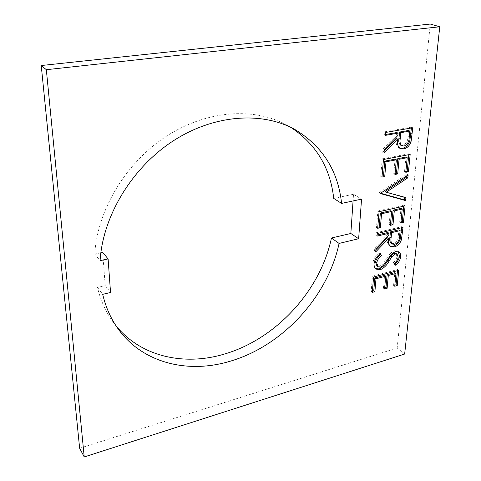 <?xml version="1.0" encoding="UTF-8"?>
<svg xmlns="http://www.w3.org/2000/svg" width="481" height="481" viewBox="0 0 481 481"><rect width="100%" height="100%" fill="white"/><g stroke="black" fill="none" stroke-linecap="round" stroke-linejoin="round"><path stroke-width="0.36" stroke-dasharray="2.4 1.8" d="M79.636 448.244L397.168 348.01L430.285 24.05M404.659 354.04L397.168 348.01M115.963 325.745L113.221 322.18C105.856 312.115 100.601 300.511 97.451 287.361L105.201 285.57L102.7 252.393M333.724 198.412L353.529 194.264L353.072 200.95M291.041 127.495L287.193 125.24C254.84 107.173 207.293 109.866 166.636 136.099C126.034 162.319 97.372 209.975 94.787 254.076L100.842 252.784M97.451 287.361L102.694 294.33M105.201 285.57L110.54 292.484M94.787 254.076L100.09 260.672M353.529 194.264L361.55 199.134M372.396 291.227L371.164 291.564L372.444 276.184L373.593 277.008M372.444 276.184L397.577 269.534L398.755 270.334M397.577 269.534L397.468 270.677M394.847 285.071L393.572 285.419L394.733 286.243M393.572 285.419L394.805 272.643M384.662 287.86L383.411 288.203L384.559 289.039M383.411 288.203L384.572 275.366M371.164 291.564L372.3 292.412M375.679 268.663L375.066 268.302C373.442 267.117 372.727 265.265 372.919 262.74L374.074 263.552M372.919 262.74C373.563 258.676 375.673 255.357 379.262 252.784L380.429 253.571M379.262 252.784L379.912 253.998M376.942 266.041L379.419 266.396L380.579 267.208M379.419 266.396L382.004 264.76L383.165 265.566M382.004 264.76L390.35 253.277L391.528 254.064M390.35 253.277L394.336 250.751L395.52 251.527M394.336 250.751L397.721 251.154L398.28 251.605M394.937 264.177L394.588 264.52L395.761 265.32M394.588 264.52L393.266 262.692L394.444 263.486M393.266 262.692C395.274 260.942 396.518 258.874 396.987 256.481L398.166 257.269M396.987 256.481L395.941 253.427M377.116 235.059L375.841 235.359L376.058 232.768L377.242 233.532M376.058 232.768L401.767 226.665L402.982 227.411M401.767 226.665L401.665 227.723M389.965 246.001L389.333 245.671C387.439 243.879 386.772 241.24 387.325 237.764M375.883 249.711L374.531 251.124L375.697 251.918M374.531 251.124L374.795 247.974L375.962 248.761M374.795 247.974L387.614 234.596L388.804 235.353M387.614 234.596L387.8 232.503M375.841 235.359L377.026 236.129M391.179 243.272L393.542 243.578C396.867 241.895 398.49 239.099 398.412 235.179L398.923 229.846M393.542 243.578L394.733 244.348M377.765 227.254L376.491 227.555L377.874 210.973L379.076 211.706M377.874 210.973L403.872 205.165L405.098 205.874M403.872 205.165L403.769 206.169M400.98 221.825L399.669 222.132L400.877 222.871M399.669 222.132L400.992 208.375M390.458 224.29L389.159 224.591L390.362 225.336M389.159 224.591L390.41 210.756M376.491 227.555L377.681 228.313M380.621 193.254L379.377 192.905L379.407 192.514L380.627 193.218M379.407 192.514L406.896 174.224L408.153 174.886M406.896 174.224L406.74 175.83M385.028 191.516L404.665 197.054L405.898 197.751M404.665 197.054L404.629 197.396M379.377 192.905L380.591 193.609M382.058 176.178L380.748 176.443L382.209 158.862L383.459 159.512M382.209 158.862L408.892 153.782L410.167 154.413M408.892 153.782L408.808 154.672M405.874 171.374L404.527 171.645L405.784 172.306M404.527 171.645L405.928 157.077M395.081 173.551L393.747 173.821L394.991 174.489M393.747 173.821L395.075 159.163M380.748 176.443L381.98 177.122M385.558 134.506L384.217 134.74L384.463 131.836L385.732 132.443M384.463 131.836L411.495 127.152L412.794 127.742M411.495 127.152L411.417 127.982M399.741 148.22L399.074 147.956C396.494 146.002 395.556 142.821 396.266 138.42M384.181 150.908L382.75 152.381L384 153.024M382.75 152.381L383.044 148.857L384.295 149.495M383.044 148.857L396.584 134.878L397.865 135.48M396.584 134.878L396.795 132.54M384.217 134.74L385.485 135.353M400.787 145.268L402.759 145.49C406.253 143.879 407.972 140.867 407.918 136.448L408.489 130.489M402.759 145.49L404.034 146.11M386.49 258.718L387.662 259.512M398.412 235.179L399.615 235.937M407.918 136.448L409.205 137.055M113.221 322.18L118.536 329.455M287.193 125.24L295.003 129.563M398.905 251.936L397.721 251.154M376.22 269.113L375.066 268.302M390.518 246.44L389.333 245.671M400.342 148.581L399.074 147.956"/><path stroke-width="0.72" d="M115.963 325.745C141.029 356.788 183.958 365.969 223.473 354.329C275.631 339.586 320.346 290.963 331.445 238.017L339.087 243.422L358.64 238.756L361.55 199.134L341.582 203.403C338.131 170.863 322.607 146.254 295.003 129.563C262.44 111.37 214.376 114.225 173.16 140.933C131.998 167.629 102.832 216.023 100.09 260.672L108.105 258.934L110.54 292.484L102.694 294.33C105.844 307.618 111.123 319.324 118.536 329.455C143.26 363.474 188.366 373.797 229.756 361.345C282.413 346.182 327.651 296.927 339.087 243.422M381.98 177.122L383.459 159.512L410.167 154.413L408.459 171.765L405.784 172.306L407.203 157.714L399.062 159.283L397.703 173.942L394.991 174.489L396.332 159.812L385.996 161.802L384.734 176.563L381.98 177.122M380.591 193.609L380.627 193.218L408.153 174.886L407.864 177.802L386.255 192.214L405.898 197.751L405.621 200.595L380.591 193.609M377.681 228.313L379.076 211.706L405.098 205.874L403.487 222.258L400.877 222.871L402.218 209.091L394.288 210.882L393.001 224.717L390.362 225.336L391.624 211.484L381.559 213.756L380.369 227.681L377.681 228.313M377.026 236.129L377.242 233.532L402.982 227.411L401.443 239.616C400.18 243.452 397.865 245.875 394.492 246.879L390.518 246.44C388.624 244.649 387.957 242.015 388.516 238.528L375.697 251.918L375.962 248.761L388.804 235.353L388.991 233.261L377.026 236.129M46.332 69.697L84.223 456.95L404.659 354.04L439.76 26.768L430.285 24.05L41.24 65.53L46.332 69.697L439.76 26.768M372.3 292.412L373.593 277.008L398.755 270.334L397.252 285.552L394.733 286.243L395.971 273.455L388.299 275.499L387.115 288.335L384.559 289.039L385.726 276.184L375.998 278.782L374.897 291.696L372.3 292.412M380.327 269.703L376.22 269.113C374.597 267.935 373.881 266.077 374.074 263.552C374.723 259.481 376.839 256.157 380.429 253.571L381.523 255.627C378.944 257.527 377.338 259.944 376.713 262.873L378.096 266.853L380.579 267.208L383.165 265.566L391.528 254.064L395.52 251.527L398.905 251.936C400.312 252.994 400.907 254.641 400.697 256.89C400.132 260.149 398.484 262.963 395.761 265.32L394.444 263.486C396.452 261.736 397.697 259.662 398.166 257.269L397.126 254.208L395.388 254.004L391.955 256.668L389.099 261.051C386.904 265.163 383.982 268.049 380.327 269.703L379.166 268.891L375.679 268.663M385.485 135.353L385.732 132.443L412.794 127.742L411.099 141.354C409.752 145.563 407.305 148.094 403.763 148.936L400.342 148.581C397.763 146.627 396.831 143.44 397.546 139.033L384 153.024L384.295 149.495L397.865 135.48L398.076 133.141L385.485 135.353M84.223 456.95L79.636 448.244L41.24 65.53M331.445 238.017L350.835 233.483L358.64 238.756M353.072 200.95L350.835 233.483M341.582 203.403L333.724 198.412C330.363 167.911 316.131 144.27 291.041 127.495M100.842 252.784L102.7 252.393L108.105 258.934M397.468 270.677L396.091 284.728L397.252 285.552M396.091 284.728L394.847 285.071M388.299 275.499L387.139 274.687L394.805 272.643L395.971 273.455M387.139 274.687L385.96 287.506L387.115 288.335M385.96 287.506L384.662 287.86M375.998 278.782L374.849 277.952L384.572 275.366L385.726 276.184M374.849 277.952L373.755 290.855L374.897 291.696M373.755 290.855L372.396 291.227M379.912 253.998L381.523 255.627M380.357 254.834C377.777 256.728 376.178 259.139 375.553 262.067L376.713 262.873M375.553 262.067L376.942 266.041L378.096 266.853M398.28 251.605L399.513 256.102L400.697 256.89M399.513 256.102C399.008 259.199 397.48 261.892 394.937 264.177M397.126 254.208L395.941 253.427L394.204 253.222L395.388 254.004M394.204 253.222L390.776 255.88L391.955 256.668M390.776 255.88L387.926 260.257L389.099 261.051M387.926 260.257C385.738 264.364 382.816 267.238 379.166 268.891M401.665 227.723L400.246 238.859L401.443 239.616M400.246 238.859C398.983 242.689 396.669 245.106 393.302 246.104L394.492 246.879M393.302 246.104L389.965 246.001M375.883 249.711L387.325 237.764L388.516 238.528M377.116 235.059L387.8 232.503L388.991 233.261M400.132 230.597L398.923 229.846L390.434 231.878L389.917 237.115C389.406 239.785 389.826 241.841 391.179 243.272L392.37 244.047L394.733 244.348C398.064 242.658 399.687 239.857 399.615 235.937L400.132 230.597L391.63 232.63L391.107 237.879C390.596 240.554 391.017 242.61 392.37 244.047M390.434 231.878L391.63 232.63M403.769 206.169L402.272 221.525L403.487 222.258M402.272 221.525L400.98 221.825M394.288 210.882L393.067 210.161L400.992 208.375L402.218 209.091M393.067 210.161L391.799 223.978L393.001 224.717M391.799 223.978L390.458 224.29M381.559 213.756L380.357 213.023L390.41 210.756L391.624 211.484M380.357 213.023L379.178 226.93L380.369 227.681M379.178 226.93L377.765 227.254M406.74 175.83L406.607 177.134L407.864 177.802M406.607 177.134L385.028 191.516L386.255 192.214M404.629 197.396L404.389 199.892L405.621 200.595M404.389 199.892L380.621 193.254M408.808 154.672L407.197 171.11L408.459 171.765M407.197 171.11L405.874 171.374M399.062 159.283L397.799 158.64L405.928 157.077L407.203 157.714M397.799 158.64L396.458 173.274L397.703 173.942M396.458 173.274L395.081 173.551M385.996 161.802L384.752 161.147L395.075 159.163L396.332 159.812M384.752 161.147L383.501 175.884L384.734 176.563M383.501 175.884L382.058 176.178M411.417 127.982L409.812 140.741L411.099 141.354M409.812 140.741C408.471 144.949 406.024 147.469 402.489 148.31L403.763 148.936M402.489 148.31L399.741 148.22M384.181 150.908L396.266 138.42L397.546 139.033M385.558 134.506L396.795 132.54L398.076 133.141M409.782 131.085L408.489 130.489L399.567 132.053L398.989 137.909C398.34 141.252 398.935 143.705 400.787 145.268L404.034 146.11C407.533 144.492 409.259 141.474 409.205 137.055L409.782 131.085L400.847 132.654L400.27 138.516C399.615 141.865 400.21 144.324 402.062 145.887M399.567 132.053L400.847 132.654M401.214 232.365L402.417 233.117M389.917 237.115L391.107 237.879M410.87 133.52L412.169 134.121M398.989 137.909L400.27 138.516"/></g></svg>
